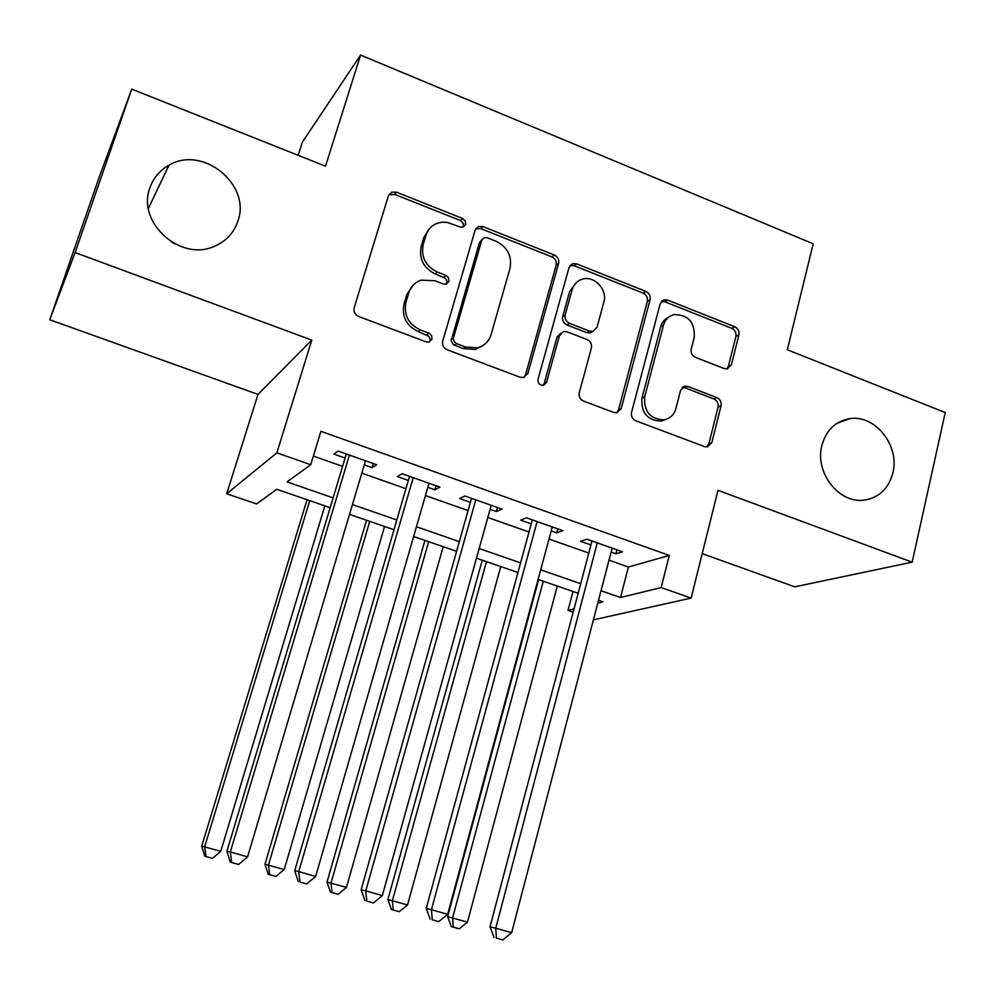 <?xml version="1.0" encoding="UTF-8"?>
<svg xmlns="http://www.w3.org/2000/svg" width="995" height="995" viewBox="0 0 995 995"><rect width="100%" height="100%" fill="white"/><g stroke="black" fill="none" stroke-linecap="round" stroke-linejoin="round"><path stroke-width="1.49" d="M465.66 224.46L465.287 220.952L462.6 218.49L396.557 192.209L391.719 192.159L388.398 195.828L354.195 307.766C353.424 311.746 354.916 314.656 358.71 316.509L426.283 341.932L429.032 342.093L431.979 339.195L431.606 335.613L429.355 333.362L420.213 329.88C408.336 324.034 403.584 314.806 405.972 302.194L408.771 292.841C410.835 286.523 414.952 282.294 421.109 280.155L434.753 280.702L443.335 284.01L446.245 284.135L448.956 281.374L448.31 277.369L446.345 275.59L437.315 272.045C425.549 266.15 420.848 256.984 423.186 244.559L425.935 235.342C427.838 229.472 431.594 225.442 437.228 223.253L442.253 222.171L447.489 222.445L460.1 226.997L463.185 227.096L465.66 224.46M463.297 227.059L463.347 223.465L460.461 220.542L394.629 194.386L388.771 194.896M429.392 341.981L430.101 339.295L428.957 336.36L418.198 331.559L420.213 329.88M446.494 284.06L446.966 281.175L445.536 278.376L435.238 273.923L437.315 272.045M821.858 445.524C814.582 472.09 838.648 503.482 863.561 500.199C878.772 498.01 888.56 488.881 892.901 472.799C900.04 445.623 874.829 414.082 849.444 418.721C835.303 421.358 826.111 430.288 821.858 445.524M149.971 187.657C136.153 222.594 181.227 262.58 215.107 245.989C226.313 240.964 233.875 232.755 237.793 221.363C251.698 185.045 202.918 144.797 168.976 165.207C159.797 170.307 153.466 177.794 149.971 187.657M724.211 368.573L727.258 368.884L731.387 364.842L738.912 334.917C739.472 331.211 738.091 328.499 734.77 326.783L667.545 300.03L664.063 299.769L660.207 303.686L631.551 412.415C630.929 416.271 632.36 419.057 635.83 420.773L704.51 446.606L707.258 446.929L711.798 442.688L721.076 405.811C721.649 402.042 720.256 399.306 716.885 397.614L687.931 386.458L684.883 386.147L680.605 390.276L675.891 408.597C674.025 414.853 670.058 418.609 663.976 419.84C650.121 419.144 643.703 411.445 644.723 396.731L663.478 325.228C665.145 319.606 668.64 316.074 674.001 314.619C688.241 314.619 694.995 322.181 694.249 337.33L691.214 349.121C690.629 352.877 692.022 355.613 695.405 357.329L724.211 368.573M609.002 560.173L628.405 567.013L669.299 555.446L661.153 587.56L691.139 598.082L594.848 619.549L593.592 619.126M131.75 89.14L75.122 252.568L49.75 319.743L99.811 175.406L131.75 89.14L325.514 166.177L360.576 55.061L813.213 243.8L787.306 349.755L945.25 412.552L912.179 562.163L717.992 490.336L691.139 598.082M49.75 319.743L257.991 394.406L311.796 340.103L75.122 252.568M311.796 340.103L276.859 452.837L310.714 464.715L287.008 481.903L333.101 497.886M669.299 555.446L320.9 431.308L310.714 464.715M558.605 263.364C559.265 259.583 557.834 256.785 554.314 254.981L482.998 226.611L478.645 226.462L475.1 230.231L442.713 341.161C441.991 345.103 443.471 347.976 447.153 349.78L520.087 377.217L523.544 377.503L527.922 373.312L558.605 263.364L556.143 265.23C556.802 261.449 555.372 258.663 551.864 256.872L480.784 228.626L475.759 228.775M576.64 263.862L645.867 291.411C649.287 293.164 650.693 295.925 650.083 299.669L621.228 408.522L616.738 412.738L613.679 412.428L583.592 401.109C580.06 399.368 578.617 396.57 579.264 392.689L591.416 347.951C592.05 344.121 590.62 341.322 587.125 339.569L567.125 331.845L563.543 331.571L559.451 335.638L546.529 382.391L543.444 385.326C539.564 385.264 537.76 383.224 538.046 379.182L569.028 267.506L572.759 263.638L576.64 263.862L574.127 265.715L643.131 293.139L645.867 291.411M702.209 553.655L794.744 586.826L912.179 562.163M364.269 464.852L372.118 467.625L376.695 464.74L338.113 451.083L333.872 454.106L345.078 458.061M427.813 487.301L434.865 489.801L439.964 487.152L402.154 473.757L397.366 476.543L408.348 480.423M490.112 509.328L496.393 511.554L502.002 509.129L464.926 495.995L459.615 498.545L470.386 502.351M551.205 530.92L556.752 532.885L562.834 530.671L526.479 517.798L520.671 520.136L531.243 523.867M313.338 456.083L342.566 466.381M361.807 473.147L405.935 488.694M425.437 495.547L468.073 510.559M487.824 517.512L529.017 532.014M549.004 539.054L588.791 553.058M611.117 552.101L615.955 553.805L622.509 551.802L586.851 539.178L580.57 541.305L590.93 544.962M360.576 55.061L302.418 142.049L298.177 155.307M174.697 243.812L171.364 241.909M573.17 612.149L567.996 610.37L574.028 608.903M573.008 591.478L567.996 610.37M330.153 507.699L276.797 489.291L256.561 503.967L226.698 493.769L276.859 452.837M257.991 394.406L226.698 493.769M601.017 590.756L620.519 597.51L661.153 587.56M352.441 504.589L396.831 519.975M416.445 526.765L459.317 541.628M479.18 548.519L520.584 562.871M540.683 569.837L580.694 583.704M597.796 603.082L602.97 601.813L598.517 600.283M578.17 593.256L538.096 579.438M517.96 572.486L476.481 558.183M456.581 551.317L413.634 536.504M393.995 529.726L349.531 514.39M628.405 567.013L620.519 597.51M372.118 467.625L373.324 463.546M434.865 489.801L436.021 485.759M496.393 511.554L497.512 507.537M556.752 532.885L557.822 528.892M615.955 553.805L616.987 549.849M429.641 228.502L423.92 237.345L425.935 235.342M435.238 273.923C423.522 268.041 418.833 258.911 421.171 246.536L423.92 237.345M413.149 285.167L406.793 294.644L408.771 292.841M418.198 331.559C406.358 325.738 401.619 316.534 404.007 303.972L406.793 294.644M524.091 377.354L525.534 374.792L556.143 265.23M487.251 237.755L484.267 237.643L481.742 240.317L453.285 338.611L454.118 341.633L456.556 343.611L465.573 347.019L477.55 347.827C484.378 345.912 488.881 341.521 491.07 334.643L509.987 268.376C512.189 256.138 507.562 247.108 496.095 241.263L487.251 237.755M482.003 239.633L479.528 242.282L481.742 240.317M482.762 345.663L475.336 349.419L463.396 348.611L453.471 344.755L451.158 340.763L479.528 242.282M616.825 412.726L618.542 409.853L647.335 301.373C647.944 297.642 646.539 294.893 643.131 293.139M560.695 333.3L556.976 337.243L544.091 383.834L546.529 382.391M543.32 385.351L544.091 383.834M603.853 302.094C607.783 289.719 594.264 275.254 582.349 279.16C577.199 280.764 573.804 284.247 572.15 289.62L565.172 314.905C564.513 318.736 565.956 321.534 569.476 323.313L589.438 331.061L592.945 331.323L597.012 327.293L603.853 302.094M576.69 282.244L569.65 291.386L572.15 289.62M593.169 331.273L590.371 332.939L586.863 332.666L566.976 324.955C563.456 323.188 562.026 320.402 562.685 316.584L569.65 291.386M574.127 265.715L569.961 265.59M668.839 317.044C664.722 318.935 661.998 322.193 660.68 326.833L663.478 325.228M666.202 419.305L661.165 421.134C647.347 420.437 640.954 412.763 641.962 398.112L660.68 326.833M706.923 446.966L708.826 443.882L718.091 407.129C718.664 403.373 717.271 400.649 713.912 398.958L685.057 387.851L682.197 387.515M726.897 368.934L728.377 366.297L735.902 336.472C736.462 332.778 735.081 330.079 731.76 328.362L664.747 301.734L661.364 301.448M307.032 499.726L201.749 846.111L220.753 851.322L324.843 505.87M309.743 500.659L204.696 846.72L206.015 856.521L204.821 856.247L212.433 858.362L206.015 856.521M220.753 851.322L212.433 858.362M204.821 856.247L201.749 846.111M346.297 453.981L226.91 851.235L230.33 851.931L349.419 455.088M231.686 862.491L238.576 864.456L231.686 862.491L230.33 851.931L247.568 856.882L365.488 460.772M226.91 851.235L230.305 862.168M238.576 864.456L247.568 856.882M366.521 520.248L264.981 864.257L284.222 869.53L384.567 526.467M369.742 521.355L268.463 865.016L269.62 874.692L268.227 874.344L275.913 876.483L269.62 874.692M284.222 869.53L275.913 876.483M268.227 874.344L264.981 864.257M424.94 540.397L327.019 882.055L346.471 887.403L443.198 546.703M428.646 541.678L331.024 882.963L332.019 892.503L330.415 892.105L338.2 894.269L332.019 892.503M346.471 887.403L338.2 894.269M330.415 892.105L327.019 882.055M482.289 560.185L387.888 899.517L407.54 904.928L500.771 566.565M486.48 561.628L392.391 900.574L393.236 909.977L391.433 909.529L399.293 911.706L393.236 909.977M407.54 904.928L399.293 911.706M391.433 909.529L387.888 899.517M538.631 579.625L447.626 916.656L467.476 922.116L557.299 586.067M543.27 581.217L452.601 917.85L453.31 927.129L451.307 926.619L459.255 928.82L453.31 927.129M467.476 922.116L459.255 928.82M451.307 926.619L447.626 916.656M409.53 476.369L294.719 870.712L298.761 871.595L413.224 477.687M299.93 881.993L306.684 883.921L299.93 881.993L298.761 871.595L315.651 876.446L428.982 483.259M294.719 870.712L298.301 881.595M306.684 883.921L315.651 876.446M471.53 498.333L361.148 889.791L365.774 890.848L475.784 499.838M366.769 901.084L373.386 902.975L366.769 901.084L365.774 890.848L382.316 895.6L491.231 505.311M361.148 889.791L364.904 900.624M373.386 902.975L382.316 895.6M532.325 519.863L426.233 908.485L431.432 909.704L537.126 521.567M432.253 919.79L438.72 921.644L432.253 919.79L431.432 909.704L447.638 914.355L552.275 526.927M426.233 908.485L430.163 919.268M438.72 921.644L447.638 914.355M591.975 540.994L490.013 926.805L495.746 928.173L597.286 542.872M496.405 938.123L502.749 939.939L496.405 938.123L495.746 928.173L511.629 932.738L612.149 548.133M490.013 926.805L494.105 937.539M502.749 939.939L511.629 932.738M460.461 220.542L462.6 218.49M426.818 334.805L428.87 333.151M443.77 277.232L445.872 275.366M421.171 246.536L423.186 244.559M404.007 303.972L405.972 302.194M394.629 194.386L396.557 192.209M525.534 374.792L527.922 373.312M480.784 228.626L482.998 226.611M551.864 256.872L554.314 254.981M451.332 339.233L453.459 337.591M454.416 345.228L456.556 343.611M463.396 348.611L465.573 347.019M647.335 301.373L650.083 299.669M618.542 409.853L621.228 408.522M556.976 337.243L559.451 335.638M562.685 316.584L565.172 314.905M566.976 324.955L569.476 323.313M586.863 332.666L589.438 331.061M641.962 398.112L644.723 396.731M685.057 387.851L687.931 386.458M713.912 398.958L716.885 397.614M718.091 407.129L721.076 405.811M708.826 443.882L711.798 442.688M664.747 301.734L667.545 300.03M731.76 328.362L734.77 326.783M735.902 336.472L738.912 334.917M728.377 366.297L731.387 364.842M148.392 208.39L168.976 165.207M836.982 423.348L849.444 418.721M389.816 194.336L391.719 192.159M476.456 228.477L478.645 226.462M475.336 349.419L477.55 347.827M590.371 332.939L592.945 331.323M570.259 265.491L572.759 263.638M661.165 421.134L663.976 419.84M682.346 387.391L684.883 386.147M661.426 301.373L664.063 299.769"/></g></svg>
